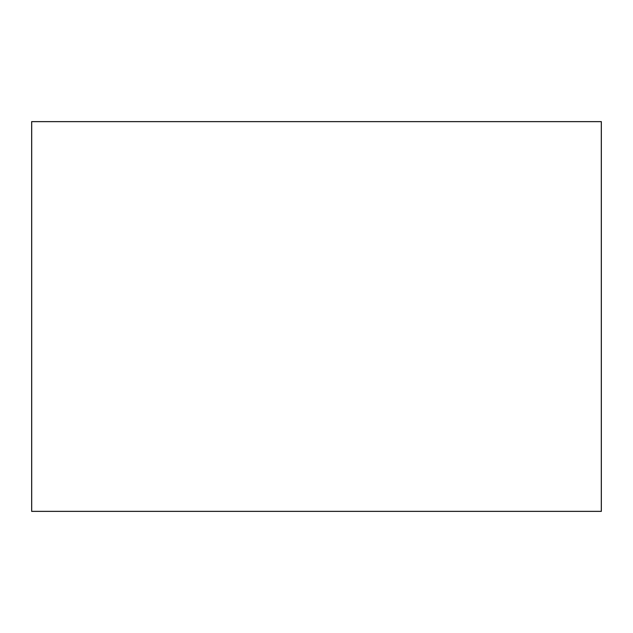 <?xml version="1.0" encoding="UTF-8"?>
<svg xmlns="http://www.w3.org/2000/svg" width="633" height="633" viewBox="0 0 633 633"><rect width="100%" height="100%" fill="white"/><g stroke="black" fill="none" stroke-linecap="round" stroke-linejoin="round"><path stroke-width="0.95" d="M601.287 121.663L601.287 511.337L31.713 511.337L31.713 121.663L601.287 121.663M601.35 121.599L601.35 511.401L31.65 511.401L31.65 121.599L601.35 121.599"/></g></svg>
